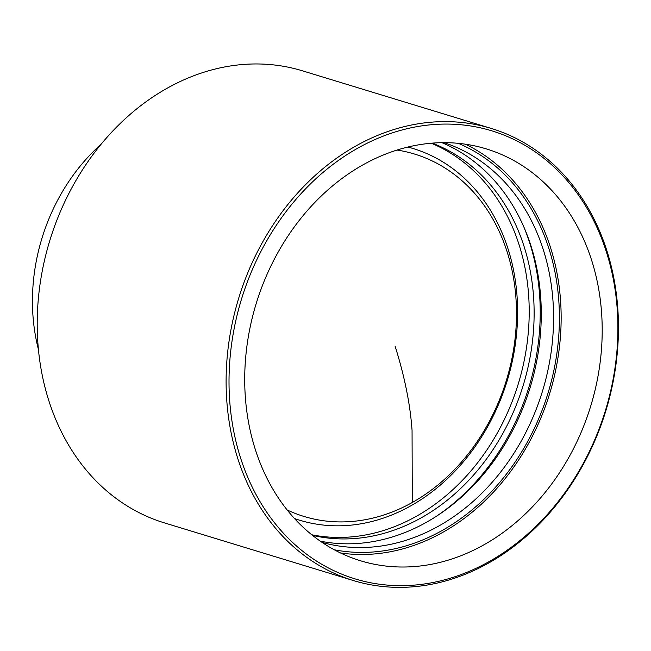 <?xml version="1.0" encoding="UTF-8"?>
<svg xmlns="http://www.w3.org/2000/svg" width="651" height="651" viewBox="0 0 651 651"><rect width="100%" height="100%" fill="white"/><g stroke="black" fill="none" stroke-linecap="round" stroke-linejoin="round"><path stroke-width="0.98" d="M237.607 457.954A236.329 192.004 -73 0 1 284.625 208.645A236.329 192.004 -73 0 1 491.261 128.442A236.329 192.004 -73 0 1 618.45 329.227A236.329 192.004 -73 0 1 488.462 563.123A236.329 192.004 -73 0 1 353.298 580.529A236.329 192.004 -73 0 1 237.607 457.954M491.261 128.442L302.365 70.796A236.329 192.004 107 0 0 95.721 150.999A236.329 192.004 107 0 0 48.711 400.316A236.329 192.004 107 0 0 164.402 522.883L353.298 580.529M489.047 561.626A234.23 190.304 -73 0 1 232.147 340.27A234.23 190.304 -73 0 1 549.167 162.644A234.23 190.304 -73 0 1 489.047 561.626M255.192 449.117A215.326 174.94 -73 0 1 298.028 221.967A215.326 174.94 -73 0 1 486.305 148.892A215.326 174.94 -73 0 1 590.774 405.907A215.326 174.94 -73 0 1 360.605 560.796A215.326 174.94 -73 0 1 255.192 449.117M340.554 552.976A215.326 174.94 107 0 0 549.729 393.375A215.326 174.94 107 0 0 465.302 144.188M458.32 143.342A213.227 173.231 -73 0 1 548.093 392.878A213.227 173.231 -73 0 1 334.288 549.778M322.147 542.429A209.02 169.821 107 0 0 542.486 391.17A209.02 169.821 107 0 0 444.145 142.659M320.308 541.168A209.02 169.821 107 0 0 530.183 387.418A209.02 169.821 107 0 0 441.915 142.675M101.06 144.294A178.561 145.075 107 0 0 38.433 349.514M435.731 516.715A212.698 172.808 107 0 0 524.022 227.402M432.207 143.139A205.35 166.835 -73 0 1 523.233 385.294A205.35 166.835 -73 0 1 312.513 535.366M311.764 534.764A205.35 166.835 107 0 0 518.31 383.789A205.35 166.835 107 0 0 431.255 143.22M294.594 518.644A194.315 157.876 107 0 0 297.719 519.636L299.59 520.206A194.315 157.876 107 0 0 507.308 380.436A194.315 157.876 107 0 0 413.027 148.501A194.315 157.876 107 0 0 407.868 147.045M413.027 148.501L411.155 147.923A194.315 157.876 107 0 0 408.006 147.012M294.504 518.538A194.315 157.876 107 0 0 299.59 520.206M287.181 509.977A189.449 153.913 107 0 0 412.286 502.491A189.449 153.913 107 0 0 516.292 304.212A189.449 153.913 107 0 0 397.012 150.055M412.286 502.491L412.059 430.352C410.26 404.442 404.605 376.392 395.1 346.194"/></g></svg>
